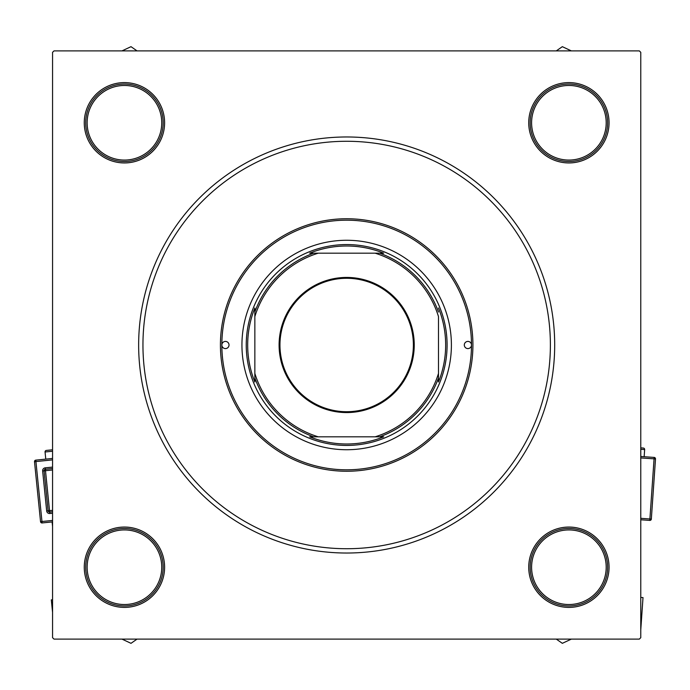 <?xml version="1.0" encoding="UTF-8"?>
<svg xmlns="http://www.w3.org/2000/svg" width="690" height="690" viewBox="0 0 690 690"><rect width="100%" height="100%" fill="white"/><g stroke="black" fill="none" stroke-linecap="round" stroke-linejoin="round"><path stroke-width="1.03" d="M528.73 122.768A40.167 40.167 0 0 1 568.896 82.602A40.167 40.167 0 0 1 609.063 122.768A40.167 40.167 0 0 1 568.896 162.944A40.167 40.167 0 0 1 528.73 122.768M528.73 567.232A40.167 40.167 0 0 1 568.896 527.057A40.167 40.167 0 0 1 609.063 567.232A40.167 40.167 0 0 1 568.896 607.398A40.167 40.167 0 0 1 528.73 567.232M84.266 567.232A40.167 40.167 0 0 1 124.442 527.057A40.167 40.167 0 0 1 164.608 567.232A40.167 40.167 0 0 1 124.442 607.398A40.167 40.167 0 0 1 84.266 567.232M84.266 122.768A40.167 40.167 0 0 1 124.442 82.602A40.167 40.167 0 0 1 164.608 122.768A40.167 40.167 0 0 1 124.442 162.944A40.167 40.167 0 0 1 84.266 122.768M138.647 345A208.026 208.026 0 0 1 346.665 136.974A208.026 208.026 0 0 1 554.691 345A208.026 208.026 0 0 1 346.665 553.026A208.026 208.026 0 0 1 138.647 345M639.337 50.896L54.001 50.896L52.561 52.328L52.561 637.672L54.001 639.104L639.337 639.104L640.769 637.672L640.769 52.328L639.337 50.896M471.486 345A3.588 3.588 0 0 0 467.898 341.412A3.588 3.588 0 0 0 464.31 345A3.588 3.588 0 0 0 467.898 348.588A3.588 3.588 0 0 0 471.486 345A124.812 124.812 0 0 0 346.665 220.188A124.812 124.812 0 0 0 221.852 345A124.812 124.812 0 0 0 346.665 469.812A124.812 124.812 0 0 0 471.486 345M229.028 345A3.588 3.588 0 0 0 225.44 341.412A3.588 3.588 0 0 0 221.852 345A3.588 3.588 0 0 0 225.44 348.588A3.588 3.588 0 0 0 229.028 345M451.398 345A104.733 104.733 0 0 0 346.665 240.267A104.733 104.733 0 0 0 241.94 345A104.733 104.733 0 0 0 346.665 449.733A104.733 104.733 0 0 0 451.398 345M472.917 345A126.253 126.253 0 0 1 346.665 471.253A126.253 126.253 0 0 1 220.421 345A126.253 126.253 0 0 1 346.665 218.747A126.253 126.253 0 0 1 472.917 345M142.951 345A203.722 203.722 0 0 0 346.665 548.723A203.722 203.722 0 0 0 550.387 345A203.722 203.722 0 0 0 346.665 141.278A203.722 203.722 0 0 0 142.951 345M556.287 639.104L562.333 643.33L571.355 639.104M567.68 639.104A71.889 71.889 0 0 0 570.113 639.104M571.355 50.896L562.333 46.67L556.287 50.896M570.113 50.896A71.889 71.889 0 0 0 567.68 50.896M121.975 639.104L131.005 643.33L137.051 639.104M123.225 639.104A71.889 71.889 0 0 0 125.658 639.104M137.051 50.896L131.005 46.67L121.975 50.896M125.658 50.896A71.889 71.889 0 0 0 123.225 50.896M531.593 567.232A37.303 37.303 0 0 0 568.896 604.526A37.303 37.303 0 0 0 606.2 567.232A37.303 37.303 0 0 0 568.896 529.929A37.303 37.303 0 0 0 531.593 567.232M607.631 567.232A38.735 38.735 0 0 1 568.896 605.967A38.735 38.735 0 0 1 530.161 567.232A38.735 38.735 0 0 1 568.896 528.488A38.735 38.735 0 0 1 607.631 567.232M87.138 567.232A37.303 37.303 0 0 0 124.442 604.526A37.303 37.303 0 0 0 161.745 567.232A37.303 37.303 0 0 0 124.442 529.929A37.303 37.303 0 0 0 87.138 567.232M163.176 567.232A38.735 38.735 0 0 1 124.442 605.967A38.735 38.735 0 0 1 85.707 567.232A38.735 38.735 0 0 1 124.442 528.488A38.735 38.735 0 0 1 163.176 567.232M606.2 122.768A37.303 37.303 0 0 0 568.896 85.474A37.303 37.303 0 0 0 531.593 122.768A37.303 37.303 0 0 0 568.896 160.071A37.303 37.303 0 0 0 606.2 122.768M530.161 122.768A38.735 38.735 0 0 1 568.896 84.033A38.735 38.735 0 0 1 607.631 122.768A38.735 38.735 0 0 1 568.896 161.512A38.735 38.735 0 0 1 530.161 122.768M161.745 122.768A37.303 37.303 0 0 0 124.442 85.474A37.303 37.303 0 0 0 87.138 122.768A37.303 37.303 0 0 0 124.442 160.071A37.303 37.303 0 0 0 161.745 122.768M85.707 122.768A38.735 38.735 0 0 1 124.442 84.033A38.735 38.735 0 0 1 163.176 122.768A38.735 38.735 0 0 1 124.442 161.512A38.735 38.735 0 0 1 85.707 122.768M346.665 277.432A67.568 67.568 0 0 1 414.241 345A67.568 67.568 0 0 1 346.665 412.568A67.568 67.568 0 0 1 279.096 345A67.568 67.568 0 0 1 346.665 277.432M346.665 411.714A66.714 66.714 0 0 0 413.379 345A66.714 66.714 0 0 0 346.665 278.286A66.714 66.714 0 0 0 279.959 345A66.714 66.714 0 0 0 346.665 411.714M383.666 253.178L375.11 253.178L383.666 253.178A98.989 98.989 0 0 0 309.672 253.178L318.228 253.178L309.672 253.178M346.665 445.43A100.43 100.43 0 0 1 246.244 345A100.43 100.43 0 0 1 346.665 244.571A100.43 100.43 0 0 1 447.094 345A100.43 100.43 0 0 1 346.665 445.43M309.672 436.822L318.228 436.822L309.672 436.822A98.989 98.989 0 0 0 383.666 436.822L375.11 436.822L383.666 436.822M254.852 381.993L254.852 373.437L254.852 381.993A98.989 98.989 0 0 1 254.852 308.007L254.852 373.437A96.126 96.126 0 0 0 318.228 436.822L375.11 436.822A96.126 96.126 0 0 0 438.486 373.437L438.486 316.563A96.126 96.126 0 0 0 375.11 253.178L318.228 253.178A96.126 96.126 0 0 0 254.852 316.563L254.852 308.007M438.486 381.993L438.486 373.437L438.486 381.993A98.989 98.989 0 0 0 438.486 308.007M313.7 436.822A97.557 97.557 0 0 1 254.852 377.965M379.638 253.178A97.557 97.557 0 0 1 438.486 312.035M438.486 377.965A97.557 97.557 0 0 1 379.638 436.822M254.852 312.035A97.557 97.557 0 0 1 313.7 253.178M52.561 451.234L45.057 451.993A1.432 1.432 0 0 1 46.342 450.423L52.561 449.794M45.057 451.993L45.773 459.126M52.561 599.757L51.31 599.877L52.561 612.332M52.561 526.487L52.104 521.933M52.561 521.89L42.116 522.942A1.432 1.432 0 0 1 40.546 521.657L34.5 461.705A1.432 1.432 0 0 1 35.785 460.135L52.561 458.445M52.561 511.799L49.671 512.084A1.432 1.432 0 0 1 48.102 510.807L44.074 470.839A1.432 1.432 0 0 1 45.359 469.26L52.561 468.536M644.15 456.728L644.65 449.57A1.432 1.432 0 0 0 643.313 448.043L640.769 447.862M640.769 597.428L643.011 597.583L640.769 629.858M640.769 456.495L654.172 457.418A1.432 1.432 0 0 1 655.5 458.954L651.334 519.061L649.902 518.966L654.068 458.85L640.769 457.927M640.769 518.328L649.902 518.966L649.799 520.398A1.432 1.432 0 0 0 651.334 519.061A1.432 1.432 0 0 1 649.799 520.398L640.769 519.768M52.561 459.885L35.923 461.567L41.969 521.511L52.561 520.45M52.561 513.239L49.818 513.515L49.525 510.66L52.561 510.35M52.561 469.976L45.497 470.692L45.212 467.837A2.872 2.872 0 0 0 42.642 470.977L46.67 510.945A2.872 2.872 0 0 0 49.818 513.515M45.212 467.837L52.561 467.095M42.642 470.977L45.497 470.692L49.525 510.66L46.67 510.945M34.5 461.705L35.923 461.567L35.785 460.135M42.116 522.942L41.969 521.511L40.546 521.657M644.65 449.57L640.769 449.302M654.172 457.418L654.068 458.85L655.5 458.954A1.432 1.432 0 0 0 654.172 457.418"/></g></svg>
